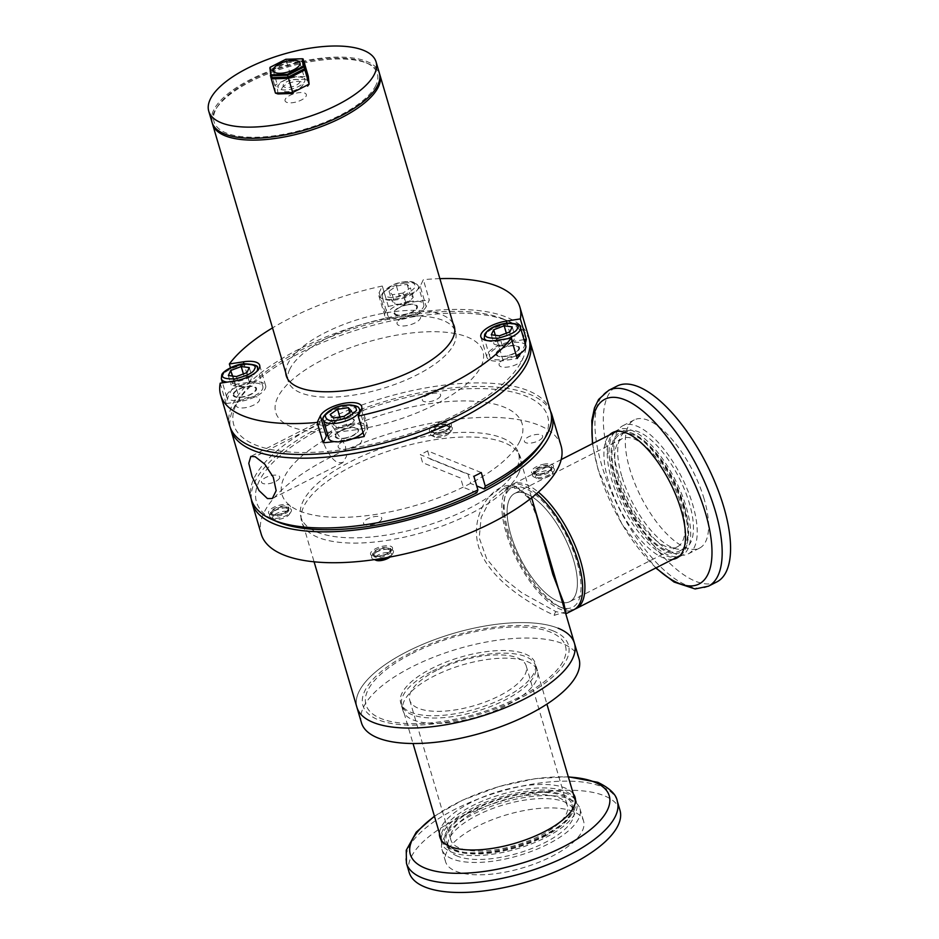 <?xml version="1.0" encoding="UTF-8"?>
<svg xmlns="http://www.w3.org/2000/svg" width="939" height="939" viewBox="0 0 939 939"><rect width="100%" height="100%" fill="white"/><g stroke="black" fill="none" stroke-linecap="round" stroke-linejoin="round"><path stroke-width="0.7" stroke-dasharray="4.7 3.52" d="M561.099 445.908A156.297 60.225 -16.4 0 0 419.252 425.743A156.297 60.225 -16.4 0 0 263.906 512.847A156.297 60.225 -16.4 0 0 261.23 534.162M251.335 499.325A156.297 60.225 163.6 0 1 254.821 481.953A156.297 60.225 163.6 0 1 405.132 396.023A156.297 60.225 163.6 0 1 550.536 411.259M520.006 440.884A125.18 48.229 -16.4 0 0 428.477 403.864A125.18 48.229 -16.4 0 0 284.141 477.423A125.18 48.229 -16.4 0 0 375.67 514.443A125.18 48.229 -16.4 0 0 520.006 440.884M381.574 519.396A9.484 3.662 163.6 0 1 370.635 524.971A9.484 3.662 163.6 0 1 363.698 522.166A9.484 3.662 163.6 0 1 374.638 516.591A9.484 3.662 163.6 0 1 381.574 519.396M542.484 437.398A9.484 3.662 163.6 0 1 531.544 442.973A9.484 3.662 163.6 0 1 524.608 440.168A9.484 3.662 163.6 0 1 535.547 434.593A9.484 3.662 163.6 0 1 542.484 437.398M440.45 396.129A9.484 3.662 163.6 0 1 429.499 401.704A9.484 3.662 163.6 0 1 422.562 398.899A9.484 3.662 163.6 0 1 433.513 393.324A9.484 3.662 163.6 0 1 440.45 396.129M279.54 478.127A9.484 3.662 163.6 0 1 268.601 483.702A9.484 3.662 163.6 0 1 261.652 480.897A9.484 3.662 163.6 0 1 272.603 475.322A9.484 3.662 163.6 0 1 279.54 478.127M518.645 473.385A114.077 43.957 163.6 0 1 387.103 540.418A114.077 43.957 163.6 0 1 303.684 506.684A114.077 43.957 163.6 0 1 435.227 439.652A114.077 43.957 163.6 0 1 518.645 473.385M390.671 550.289A9.484 3.662 163.6 0 1 379.732 555.865A9.484 3.662 163.6 0 1 372.795 553.059A9.484 3.662 163.6 0 1 383.734 547.472A9.484 3.662 163.6 0 1 390.671 550.289M551.58 468.291A9.484 3.662 163.6 0 1 540.641 473.866A9.484 3.662 163.6 0 1 533.692 471.061A9.484 3.662 163.6 0 1 544.643 465.474A9.484 3.662 163.6 0 1 551.58 468.291M449.535 427.01A9.484 3.662 163.6 0 1 438.595 432.586A9.484 3.662 163.6 0 1 431.658 429.78A9.484 3.662 163.6 0 1 442.598 424.205A9.484 3.662 163.6 0 1 449.535 427.01M288.625 509.008A9.484 3.662 163.6 0 1 277.686 514.584A9.484 3.662 163.6 0 1 270.749 511.778A9.484 3.662 163.6 0 1 281.688 506.203A9.484 3.662 163.6 0 1 288.625 509.008M502.154 437.985A113.384 43.687 163.6 0 1 518.481 453.079A113.384 43.687 163.6 0 1 446.119 518.762A113.384 43.687 163.6 0 1 317.265 532.202A113.384 43.687 163.6 0 1 300.938 517.107A113.384 43.687 163.6 0 1 373.299 451.424A113.384 43.687 163.6 0 1 502.154 437.985M574.468 643.321A113.384 43.687 -16.4 0 0 558.142 628.226A113.384 43.687 -16.4 0 0 429.287 641.666A113.384 43.687 -16.4 0 0 356.926 707.349A113.384 43.687 163.6 0 1 429.287 641.666A113.384 43.687 163.6 0 1 558.142 628.226M516.074 486.602A2.794 2.324 110.6 0 0 517.354 488.057C526.345 491.954 533.305 502.67 538.235 520.218L529.373 498.832L516.074 486.602C496.285 478.585 468.385 512.178 478.644 546.827C489.16 581.088 534.479 606.477 554.327 615.256L565.255 612.017L566.041 613.719M566.041 613.73L555.876 611.629L521.849 592.802L502.025 577.239L486.742 558.963L479.219 537.824L481.155 517.366L490.228 500.006L502.682 489.383L519.079 487.916L532.472 500.64M536.58 493.691A69.779 28.135 -117 0 0 524.068 485.768A69.779 28.135 -117 0 0 510.57 485.369A69.779 28.135 -117 0 0 510.933 546.604A69.779 28.135 -117 0 0 560.43 609.305A69.779 28.135 -117 0 0 573.929 609.704M526.427 493.797A60.706 24.473 -117 0 0 510.863 534.843A60.706 24.473 -117 0 0 558.059 601.277A60.706 24.473 -117 0 0 573.635 560.231A60.706 24.473 -117 0 0 526.427 493.797A60.706 24.473 63 0 1 569.492 548.353A60.706 24.473 63 0 1 569.809 601.629A60.706 24.473 63 0 1 558.059 601.277A60.706 24.473 63 0 1 515.006 546.733A60.706 24.473 63 0 1 514.689 493.456A60.706 24.473 63 0 1 526.427 493.797M553.024 630.832A107.105 41.269 163.6 0 1 521.075 697.736A107.105 41.269 163.6 0 1 378.37 719.837A107.105 41.269 163.6 0 1 410.32 652.934A107.105 41.269 163.6 0 1 553.024 630.832M361.468 722.795A113.384 43.687 163.6 0 1 433.841 657.112A113.384 43.687 163.6 0 1 562.696 643.661A113.384 43.687 163.6 0 1 579.011 658.767M525.159 653.978A70.12 27.02 163.6 0 1 535.265 663.321A70.12 27.02 163.6 0 1 490.51 703.945A70.12 27.02 163.6 0 1 410.812 712.255A70.12 27.02 163.6 0 1 400.718 702.912A70.12 27.02 163.6 0 1 445.473 662.3A70.12 27.02 163.6 0 1 525.159 653.978M413.066 719.908A70.12 27.02 -16.4 0 0 492.764 711.598A70.12 27.02 -16.4 0 0 537.519 670.974A70.12 27.02 -16.4 0 0 527.413 661.643A70.12 27.02 -16.4 0 0 447.727 669.953A70.12 27.02 -16.4 0 0 402.972 710.577A70.12 27.02 -16.4 0 0 413.066 719.908M411.939 653.591A103.959 40.06 163.6 0 1 550.465 632.135A103.959 40.06 163.6 0 1 519.455 697.078A103.959 40.06 163.6 0 1 380.929 718.535A103.959 40.06 163.6 0 1 411.939 653.591M665.704 546.428A60.706 24.473 63 0 1 622.639 491.883A60.706 24.473 63 0 1 622.322 438.595A60.706 24.473 63 0 1 634.071 438.947A60.706 24.473 63 0 1 677.125 493.491A60.706 24.473 63 0 1 677.442 546.768A60.706 24.473 63 0 1 665.704 546.428M684.519 506.696A66.986 27.008 -117 0 0 632.428 433.395A66.986 27.008 -117 0 0 615.245 478.679A66.986 27.008 -117 0 0 667.336 551.979A66.986 27.008 -117 0 0 684.519 506.696M615.925 431.682A69.779 28.135 -117 0 0 616.301 492.916A69.779 28.135 -117 0 0 665.786 555.618A69.779 28.135 -117 0 0 679.284 556.017M680 555.618A69.779 28.135 -117 0 0 678.545 493.855A69.779 28.135 -117 0 0 629.435 432.081A69.779 28.135 -117 0 0 616.665 431.33M575.032 609.059A69.779 28.135 63 0 1 562.707 608.143A69.779 28.135 63 0 1 561.921 607.815A69.779 28.135 63 0 1 508.445 531.791A69.779 28.135 63 0 1 505.041 496.203A69.779 28.135 63 0 1 512.847 484.207A69.779 28.135 63 0 1 526.345 484.606A69.779 28.135 63 0 1 538.364 492.118M507.612 533.528A66.986 27.008 63 0 1 504.337 499.372A66.986 27.008 63 0 1 537.343 496.308A66.986 27.008 63 0 1 576.886 561.545A66.986 27.008 63 0 1 558.94 606.512A66.986 27.008 63 0 1 507.612 533.528M432.644 670.998A69.779 26.891 163.6 0 1 535.653 665.892A69.779 26.891 163.6 0 1 504.795 700.177A69.779 26.891 163.6 0 1 401.786 705.283A69.779 26.891 163.6 0 1 432.644 670.998M441.623 840.605A69.779 26.891 -16.4 0 0 544.456 834.959A69.779 26.891 -16.4 0 0 575.466 801.213M575.314 800.662A69.779 26.891 -16.4 0 0 472.305 805.768A69.779 26.891 -16.4 0 0 441.447 840.065M477.728 810.134A60.706 23.393 -16.4 0 0 450.873 839.971A60.706 23.393 -16.4 0 0 540.5 835.534A60.706 23.393 -16.4 0 0 567.344 805.697A60.706 23.393 -16.4 0 0 477.728 810.134M436.6 670.423A60.706 23.393 -16.4 0 0 409.756 700.259A60.706 23.393 -16.4 0 0 499.372 695.811A60.706 23.393 -16.4 0 0 526.227 665.974A60.706 23.393 -16.4 0 0 436.6 670.423M543.74 836.837A66.986 25.811 -16.4 0 0 563.729 795.004A66.986 25.811 -16.4 0 0 474.477 808.831A66.986 25.811 -16.4 0 0 454.499 850.664A66.986 25.811 -16.4 0 0 543.74 836.837M457.563 856.204A65.448 25.224 163.6 0 1 448.138 847.494A65.448 25.224 163.6 0 1 489.912 809.571A65.448 25.224 163.6 0 1 564.292 801.812A65.448 25.224 163.6 0 1 573.717 810.533A65.448 25.224 163.6 0 1 531.943 848.445A65.448 25.224 163.6 0 1 457.563 856.204M455.744 850.03A65.448 25.224 163.6 0 1 446.33 841.309A65.448 25.224 163.6 0 1 488.092 803.397A65.448 25.224 163.6 0 1 562.473 795.638A65.448 25.224 163.6 0 1 571.898 804.359A65.448 25.224 163.6 0 1 530.124 842.271A65.448 25.224 163.6 0 1 455.744 850.03M452.269 858.903A71.939 27.724 163.6 0 1 441.917 849.326A71.939 27.724 163.6 0 1 487.834 807.646A71.939 27.724 163.6 0 1 569.586 799.124A71.939 27.724 163.6 0 1 579.938 808.702A71.939 27.724 163.6 0 1 534.033 850.37A71.939 27.724 163.6 0 1 452.269 858.903M573.213 811.472A71.939 27.724 -16.4 0 0 491.461 820.005A71.939 27.724 -16.4 0 0 445.556 861.673A71.939 27.724 -16.4 0 0 455.908 871.251A71.939 27.724 -16.4 0 0 537.66 862.73A71.939 27.724 -16.4 0 0 583.577 821.05A71.939 27.724 -16.4 0 0 573.213 811.472M409.146 872.39A109.898 42.349 163.6 0 1 479.277 808.725A109.898 42.349 163.6 0 1 604.164 795.709A109.898 42.349 163.6 0 1 619.986 810.334M439.44 833.257A70.472 27.161 163.6 0 1 489.395 794.558A70.472 27.161 163.6 0 1 564.914 787.927A70.472 27.161 163.6 0 1 573.318 793.854M574.973 799.476A70.472 27.161 -16.4 0 0 566.569 793.549A70.472 27.161 -16.4 0 0 491.05 800.181A70.472 27.161 -16.4 0 0 441.095 838.879M441.072 839.806A70.472 27.161 -16.4 0 0 441.506 842.729A70.472 27.161 -16.4 0 0 451.647 852.119A70.472 27.161 -16.4 0 0 531.744 843.762A70.472 27.161 -16.4 0 0 576.71 802.939A70.472 27.161 -16.4 0 0 575.49 800.239M679.12 556.463A70.472 28.416 -117 0 0 681.878 555.477A70.472 28.416 -117 0 0 686.327 507.424A70.472 28.416 -117 0 0 617.885 429.898A70.472 28.416 -117 0 0 615.468 431.541M614.646 432.327A70.472 28.416 -117 0 0 613.449 477.951A70.472 28.416 -117 0 0 678.005 556.663M672.829 559.304A70.472 28.416 63 0 1 608.272 480.592A70.472 28.416 63 0 1 609.47 434.968M716.844 581.91A109.898 44.309 63 0 1 610.127 461.014A109.898 44.309 63 0 1 617.052 386.07M618.378 474.747A71.939 29.003 63 0 1 622.909 425.696A71.939 29.003 63 0 1 692.771 504.83A71.939 29.003 63 0 1 688.24 553.881A71.939 29.003 63 0 1 618.378 474.747M704.144 499.032A71.939 29.003 -117 0 0 634.283 419.897A71.939 29.003 -117 0 0 629.752 468.948A71.939 29.003 -117 0 0 699.614 548.083A71.939 29.003 -117 0 0 704.144 499.032M621.735 476.096A65.448 26.386 63 0 1 625.855 431.471A65.448 26.386 63 0 1 689.414 503.48A65.448 26.386 63 0 1 685.294 548.106A65.448 26.386 63 0 1 621.735 476.096M616.043 478.996A65.448 26.386 63 0 1 620.163 434.37A65.448 26.386 63 0 1 683.721 506.379A65.448 26.386 63 0 1 679.601 551.005A65.448 26.386 63 0 1 616.043 478.996M541.251 443.642A151.766 58.476 -16.4 0 0 544.632 437.856L545.453 436.154A151.766 58.476 -16.4 0 0 525.805 396.094A151.766 58.476 -16.4 0 0 435.896 391.845L432.257 392.408A151.766 58.476 -16.4 0 0 259.516 480.439L258.695 482.153A151.766 58.476 -16.4 0 0 276.688 521.509M550.583 411.411A155.944 60.096 -16.4 0 0 528.129 390.647A155.944 60.096 -16.4 0 0 350.904 409.134A155.944 60.096 -16.4 0 0 251.382 499.478M529.42 339.789A155.944 60.096 -16.4 0 0 509.29 321.572A155.944 60.096 -16.4 0 0 507.588 320.856A155.944 60.096 -16.4 0 0 361.867 328.474A155.944 60.096 -16.4 0 0 237.426 401.587A155.944 60.096 -16.4 0 0 230.372 427.808M503.081 318.884A151.766 58.476 -16.4 0 0 413.172 314.635L409.533 315.199A151.766 58.476 -16.4 0 0 240.173 397.455A151.766 58.476 -16.4 0 0 236.792 403.23L235.971 404.944A151.766 58.476 -16.4 0 0 255.619 444.992A151.766 58.476 -16.4 0 0 345.529 449.241L349.167 448.678A151.766 58.476 -16.4 0 0 521.908 360.646L522.73 358.944A151.766 58.476 -16.4 0 0 504.736 319.577A151.766 58.476 -16.4 0 0 503.081 318.884M318.556 424.358C316.361 423.512 317.441 422.163 321.807 420.296C313.708 421.177 326.197 458.162 338.005 462.61L342.829 462.598L346.526 456.342L345.352 445.286L330.821 423.947C326.044 425.637 321.96 425.778 318.556 424.358L255.126 456.683M321.807 420.296L250.807 456.436M481.284 472.575L427.632 450.873A52.326 20.165 163.6 0 1 420.238 454.64L473.89 476.343M476.812 492.752L463.35 487.318L460.615 478.045L422.609 462.669L420.238 454.64M427.632 450.873L430.003 458.901L468.009 474.277L470.744 483.538L476.719 485.956M212.014 122.316A87.221 33.604 163.6 0 1 213.517 110.415A87.221 33.604 163.6 0 1 300.21 61.81A87.221 33.604 163.6 0 1 379.356 73.066M285.233 99.311A11.092 4.272 -16.4 0 0 293.355 102.586A11.092 4.272 -16.4 0 0 306.137 96.071A11.092 4.272 -16.4 0 0 298.027 92.797A11.092 4.272 -16.4 0 0 285.233 99.311M281.97 88.196A11.092 4.272 163.6 0 1 294.752 81.67A11.092 4.272 163.6 0 1 302.874 84.956A11.092 4.272 163.6 0 1 290.081 91.47A11.092 4.272 163.6 0 1 281.97 88.196M220.184 383.206L226.182 403.594A155.944 60.096 163.6 0 1 229.339 394.204A155.944 60.096 163.6 0 1 235.36 384.356L230.466 367.724M528.95 337.911A155.944 60.096 -16.4 0 0 387.42 317.793A155.944 60.096 -16.4 0 0 232.426 404.697A155.944 60.096 -16.4 0 0 229.75 425.977M525.194 343.697A155.944 60.096 163.6 0 1 523.187 348.686A155.944 60.096 163.6 0 1 520.828 353.064M352.665 438.748A155.944 60.096 163.6 0 1 334.202 441.612M524.009 339.648L512.33 341.467A21.773 8.392 -16.4 0 0 487.224 354.249A21.773 8.392 -16.4 0 0 486.848 357.219A21.773 8.392 -16.4 0 0 503.14 360.693L517.154 358.522M481.108 366.187A108.008 41.621 -16.4 0 0 402.127 334.237A108.008 41.621 -16.4 0 0 277.592 397.702A108.008 41.621 -16.4 0 0 356.574 429.651A108.008 41.621 -16.4 0 0 481.108 366.187M499.325 363.358A12.207 4.707 -16.4 0 0 508.245 366.973A12.207 4.707 -16.4 0 0 522.33 359.801A12.207 4.707 -16.4 0 0 513.398 356.186A12.207 4.707 -16.4 0 0 499.325 363.358M338.416 445.356A12.207 4.707 -16.4 0 0 347.336 448.971A12.207 4.707 -16.4 0 0 361.421 441.8A12.207 4.707 -16.4 0 0 352.489 438.184A12.207 4.707 -16.4 0 0 338.416 445.356M236.37 404.087A12.207 4.707 -16.4 0 0 245.302 407.702A12.207 4.707 -16.4 0 0 259.375 400.519A12.207 4.707 -16.4 0 0 250.443 396.915A12.207 4.707 -16.4 0 0 236.37 404.087M397.279 322.089A12.207 4.707 -16.4 0 0 406.211 325.704A12.207 4.707 -16.4 0 0 420.285 318.521A12.207 4.707 -16.4 0 0 411.352 314.917A12.207 4.707 -16.4 0 0 397.279 322.089M496.226 352.864A12.207 4.707 163.6 0 1 510.311 345.681A12.207 4.707 163.6 0 1 519.244 349.296A12.207 4.707 163.6 0 1 505.159 356.468A12.207 4.707 163.6 0 1 496.226 352.864M364.203 436.471L367.337 429.898A21.773 8.392 -16.4 0 0 367.712 426.928A21.773 8.392 -16.4 0 0 349.954 423.712A21.773 8.392 -16.4 0 0 327.57 434.358M335.317 434.863A12.207 4.707 163.6 0 1 349.402 427.679A12.207 4.707 163.6 0 1 358.334 431.294A12.207 4.707 163.6 0 1 344.249 438.466A12.207 4.707 163.6 0 1 335.317 434.863M420.203 286.242A21.773 8.392 163.6 0 1 398.57 298.379A21.773 8.392 163.6 0 1 378.804 295.574A21.773 8.392 163.6 0 1 379.18 292.604L382.314 286.031L388.323 306.419L385.178 312.98A21.773 8.392 -16.4 0 0 384.802 315.95A21.773 8.392 -16.4 0 0 404.568 318.767A21.773 8.392 -16.4 0 0 426.2 306.63L429.334 300.057L423.336 279.681L420.203 286.242L426.2 306.63M388.323 306.419A155.944 60.096 163.6 0 1 429.334 300.057M394.192 311.584A12.207 4.707 163.6 0 1 408.265 304.412A12.207 4.707 163.6 0 1 417.198 308.027A12.207 4.707 163.6 0 1 403.113 315.199A12.207 4.707 163.6 0 1 394.192 311.584M285.738 372.795A87.562 33.745 163.6 0 1 287.757 363.839A87.562 33.745 163.6 0 1 371.022 315.927A87.562 33.745 163.6 0 1 453.079 323.544M382.314 286.031A155.944 60.096 -16.4 0 0 272.521 327.899M439.863 278.648A155.944 60.096 -16.4 0 0 423.336 279.681M226.182 403.594L240.196 401.423A21.773 8.392 -16.4 0 0 265.667 385.659A21.773 8.392 -16.4 0 0 249.375 382.196L235.36 384.356M233.283 393.582A12.207 4.707 163.6 0 1 247.356 386.41A12.207 4.707 163.6 0 1 256.288 390.025A12.207 4.707 163.6 0 1 242.203 397.197A12.207 4.707 163.6 0 1 233.283 393.582M289.728 369.344A87.221 33.604 -16.4 0 0 288.226 381.246A87.221 33.604 -16.4 0 0 367.384 392.49A87.221 33.604 -16.4 0 0 454.065 343.885A87.221 33.604 -16.4 0 0 455.568 331.995A87.221 33.604 -16.4 0 0 376.41 320.739A87.221 33.604 -16.4 0 0 289.728 369.344M212.331 123.232A87.221 33.604 163.6 0 1 214.057 112.269A87.221 33.604 163.6 0 1 216.252 108.455A87.221 33.604 163.6 0 1 286.747 67.303A87.221 33.604 163.6 0 1 368.299 63.711A87.221 33.604 163.6 0 1 379.602 74.005M375.893 85.273A85.12 32.806 163.6 0 1 277.733 135.286A85.12 32.806 163.6 0 1 215.489 110.109A85.12 32.806 163.6 0 1 217.625 106.389A85.12 32.806 163.6 0 1 286.43 66.223A85.12 32.806 163.6 0 1 366.022 62.713A85.12 32.806 163.6 0 1 375.893 85.273M390.025 557.027A8.85 3.404 -16.4 0 0 391.293 555.712A8.85 3.404 -16.4 0 0 385.049 552.707A8.85 3.404 -16.4 0 0 376.246 556.264A8.85 3.404 -16.4 0 0 375.87 560.243M386.305 557.719A11.35 4.378 -16.4 0 0 392.948 553.235A11.35 4.378 -16.4 0 0 384.92 549.374A11.35 4.378 -16.4 0 0 373.628 553.951A11.35 4.378 -16.4 0 0 373.147 559.057A11.35 4.378 -16.4 0 0 374.99 559.55M363.029 432.48A18.839 7.254 -16.4 0 0 364.895 427.761A18.839 7.254 -16.4 0 0 350.799 424.757A18.839 7.254 -16.4 0 0 328.756 438.396M341.819 427.456L336.232 427.503L332.958 423.982L340.376 418.817L345.963 418.759L351.092 417.151L354.367 420.672L351.198 423.818L341.819 427.456M344.413 438.126A11.444 4.413 -16.4 0 0 357.606 431.412A11.444 4.413 -16.4 0 0 349.238 428.02A11.444 4.413 -16.4 0 0 336.045 434.745A11.444 4.413 -16.4 0 0 344.413 438.126M339.848 416.998L340.376 418.817M332.958 423.982L330.152 414.475M344.144 416.329L346.949 425.848M351.573 411.165L354.367 420.672M349.707 412.456L351.092 417.151M333.427 417.996L336.232 427.503M384.11 549.221A9.085 3.498 163.6 0 1 387.49 549.033A9.085 3.498 163.6 0 1 390.143 552.789A9.085 3.498 163.6 0 1 380.272 557.238A9.085 3.498 163.6 0 1 375.459 552.578A9.085 3.498 163.6 0 1 384.11 549.221M392.326 549.385A11.444 4.413 -16.4 0 0 383.969 546.005A11.444 4.413 -16.4 0 0 370.764 552.731A11.444 4.413 -16.4 0 0 374.872 556.346A11.444 4.413 -16.4 0 0 390.025 551.886A11.444 4.413 -16.4 0 0 392.326 549.385M272.803 516.626A8.85 3.404 -16.4 0 0 273.836 518.974A8.85 3.404 -16.4 0 0 282.099 518.61A8.85 3.404 -16.4 0 0 289.259 514.431A8.85 3.404 -16.4 0 0 289.482 514.044A8.85 3.404 -16.4 0 0 283.003 511.426A8.85 3.404 -16.4 0 0 272.803 516.626M269.786 514.783A11.35 4.378 -16.4 0 0 271.113 517.788A11.35 4.378 -16.4 0 0 281.723 517.319A11.35 4.378 -16.4 0 0 290.902 511.966A11.35 4.378 -16.4 0 0 291.184 511.462A11.35 4.378 -16.4 0 0 282.885 508.105A11.35 4.378 -16.4 0 0 269.786 514.783M227.038 394.556A18.839 7.254 -16.4 0 0 226.71 397.127A18.839 7.254 -16.4 0 0 243.811 399.556A18.839 7.254 -16.4 0 0 262.533 389.051A18.839 7.254 -16.4 0 0 262.861 386.492A18.839 7.254 -16.4 0 0 245.76 384.051A18.839 7.254 -16.4 0 0 227.038 394.556M232.579 383.276L233.553 379.978L244.011 376.034L252.086 377.114L249.692 382.138L239.222 386.082L236.076 386.387L231.147 385.002L232.579 383.276L243.33 386.868L249.868 382.009L246.887 372.619M233.999 393.476A11.444 4.413 -16.4 0 0 242.368 396.857A11.444 4.413 -16.4 0 0 255.561 390.131A11.444 4.413 -16.4 0 0 247.192 386.751A11.444 4.413 -16.4 0 0 233.999 393.476M249.293 367.595L252.086 377.114M244.011 376.034L243.401 373.933M228.353 375.494L231.147 385.002M236.428 376.562L239.222 386.082M232.391 376.034L233.553 379.978M288.707 510.64A9.085 3.498 163.6 0 1 278.226 515.969A9.085 3.498 163.6 0 1 271.594 513.281A9.085 3.498 163.6 0 1 273.413 511.309A9.085 3.498 163.6 0 1 285.444 507.764A9.085 3.498 163.6 0 1 288.707 510.64M277.099 514.842A11.444 4.413 -16.4 0 0 287.991 510.616A11.444 4.413 -16.4 0 0 281.923 504.736A11.444 4.413 -16.4 0 0 269.493 510.347A11.444 4.413 -16.4 0 0 272.826 515.077A11.444 4.413 -16.4 0 0 277.099 514.842M443.912 429.428A8.85 3.404 -16.4 0 0 435.121 432.996A8.85 3.404 -16.4 0 0 434.745 436.975A8.85 3.404 -16.4 0 0 440.18 437.245A8.85 3.404 -16.4 0 0 450.168 432.433A8.85 3.404 -16.4 0 0 443.912 429.428M443.795 426.106A11.35 4.378 -16.4 0 0 432.503 430.684A11.35 4.378 -16.4 0 0 432.022 435.79A11.35 4.378 -16.4 0 0 439.006 436.142A11.35 4.378 -16.4 0 0 451.812 429.968A11.35 4.378 -16.4 0 0 443.795 426.106M409.662 301.489A18.839 7.254 -16.4 0 0 387.619 315.128A18.839 7.254 -16.4 0 0 401.716 318.133A18.839 7.254 -16.4 0 0 423.759 304.494A18.839 7.254 -16.4 0 0 409.662 301.489M404.838 295.492L409.956 293.884L413.23 297.405L410.061 300.55L400.683 304.189L395.096 304.236L391.821 300.715L399.251 295.55L404.838 295.492L404.24 304.87L410.061 300.55M408.101 304.752A11.444 4.413 -16.4 0 0 394.908 311.478A11.444 4.413 -16.4 0 0 403.277 314.858A11.444 4.413 -16.4 0 0 416.47 308.133A11.444 4.413 -16.4 0 0 408.101 304.752M413.23 297.405L410.437 287.886L403.007 293.062L405.812 302.581M403.007 293.062L392.302 294.729L389.028 291.207L396.446 286.031L399.251 295.55M389.028 291.207L391.821 300.715M392.302 294.729L395.096 304.236M396.446 286.031L407.162 284.376L410.437 287.886M407.162 284.376L409.956 293.884M439.135 433.971A9.085 3.498 163.6 0 1 434.323 429.311A9.085 3.498 163.6 0 1 442.973 425.954A9.085 3.498 163.6 0 1 446.354 425.766A9.085 3.498 163.6 0 1 449.006 429.522A9.085 3.498 163.6 0 1 439.135 433.971M429.639 429.463A11.444 4.413 -16.4 0 0 433.736 433.079A11.444 4.413 -16.4 0 0 448.901 428.618A11.444 4.413 -16.4 0 0 451.201 426.118A11.444 4.413 -16.4 0 0 442.832 422.738A11.444 4.413 -16.4 0 0 429.639 429.463M552.425 473.326A8.85 3.404 -16.4 0 0 545.958 470.709A8.85 3.404 -16.4 0 0 535.758 475.909A8.85 3.404 -16.4 0 0 536.779 478.244A8.85 3.404 -16.4 0 0 545.054 477.881A8.85 3.404 -16.4 0 0 552.202 473.714A8.85 3.404 -16.4 0 0 552.425 473.326M554.139 470.732A11.35 4.378 -16.4 0 0 545.829 467.376A11.35 4.378 -16.4 0 0 532.742 474.054A11.35 4.378 -16.4 0 0 534.056 477.059A11.35 4.378 -16.4 0 0 544.679 476.589A11.35 4.378 -16.4 0 0 553.846 471.237A11.35 4.378 -16.4 0 0 554.139 470.732M525.805 345.763A18.839 7.254 -16.4 0 0 508.715 343.334A18.839 7.254 -16.4 0 0 489.982 353.827A18.839 7.254 -16.4 0 0 489.665 356.397A18.839 7.254 -16.4 0 0 516.286 355.599M514.067 339.672L512.635 341.409L502.177 345.352L499.02 345.658L494.102 344.273L496.496 339.261L506.966 335.317L515.042 336.385L514.067 339.672M499.02 345.658L506.285 346.139L512.811 341.28L509.842 331.89M518.516 349.414A11.444 4.413 -16.4 0 0 510.147 346.022A11.444 4.413 -16.4 0 0 496.954 352.747A11.444 4.413 -16.4 0 0 505.323 356.127A11.444 4.413 -16.4 0 0 518.516 349.414M491.308 334.765L494.102 344.273M502.177 345.352L499.372 335.833M512.236 326.878L515.042 336.385M506.344 333.216L506.966 335.317M495.334 335.305L496.496 339.261M534.537 472.563A9.085 3.498 163.6 0 1 536.369 470.58A9.085 3.498 163.6 0 1 548.399 467.035A9.085 3.498 163.6 0 1 551.651 469.911A9.085 3.498 163.6 0 1 541.181 475.24A9.085 3.498 163.6 0 1 534.537 472.563M544.878 464.007A11.444 4.413 -16.4 0 0 532.436 469.617A11.444 4.413 -16.4 0 0 535.782 474.348A11.444 4.413 -16.4 0 0 540.042 474.113A11.444 4.413 -16.4 0 0 550.935 469.887A11.444 4.413 -16.4 0 0 544.878 464.007M272.392 77.597L270.455 71.047L286.888 62.678L291.067 76.892L308.297 76.352L306.865 79.205L307.464 85.015M271.136 77.644L270.972 70.413L286.735 62.373L304.119 62.15M277.967 93.935L277.251 87.045L274.646 85.261L291.067 76.892L291.7 79.686L306.865 79.205M275.444 93.09L274.646 85.261L272.474 77.902M271.711 77.62L270.972 70.413M303.872 62.068L303.274 61.857L304.013 69.017M286.735 62.373L303.274 61.857M302.886 77.691A13.956 5.376 -16.4 0 0 287.029 79.346A13.956 5.376 -16.4 0 0 278.12 87.421A13.956 5.376 -16.4 0 0 280.127 89.287A13.956 5.376 -16.4 0 0 295.985 87.632A13.956 5.376 -16.4 0 0 304.893 79.545A13.956 5.376 -16.4 0 0 302.886 77.691M270.902 77.644L269.552 67.96L285.972 59.591L286.524 61.446L303.755 60.906M270.092 69.815L286.524 61.446M285.82 59.286L303.203 59.051M298.614 79.862A8.721 3.357 -16.4 0 0 286.994 81.658A8.721 3.357 -16.4 0 0 284.4 87.104A8.721 3.357 -16.4 0 0 296.02 85.308A8.721 3.357 -16.4 0 0 298.614 79.862M510.57 485.369L502.682 489.383C506.297 486.86 511.192 486.414 517.354 488.057L517.354 488.057A2.794 2.324 110.6 0 0 519.079 487.916M556.205 611.759A2.794 2.336 111.7 0 0 554.667 615.385M406.458 863.281A109.898 42.349 163.6 0 1 476.589 799.617A109.898 42.349 163.6 0 1 601.488 786.589A109.898 42.349 163.6 0 1 617.31 801.225M434.499 816.437A103.689 39.954 163.6 0 1 568.365 777.034M656.091 567.837A103.689 41.809 63 0 1 598.354 469.946A103.689 41.809 63 0 1 592.732 443.501M708.452 586.182A109.898 44.309 63 0 1 601.735 465.286A109.898 44.309 63 0 1 608.66 390.354M503.14 360.693L497.142 340.305M512.33 341.467L506.907 323.063M367.337 429.898L361.339 409.521M379.18 292.604L385.178 312.98M240.196 401.423L234.187 381.034M249.375 382.196L243.964 363.792M323.368 420.109A18.839 7.254 163.6 0 1 345.423 406.47A18.839 7.254 163.6 0 1 359.52 409.474M383.816 548.259A9.085 3.498 -16.4 0 0 373.346 553.587A9.085 3.498 -16.4 0 0 376.598 556.463A9.085 3.498 -16.4 0 0 379.99 556.275A9.085 3.498 -16.4 0 0 388.64 552.918A9.085 3.498 -16.4 0 0 390.46 550.947A9.085 3.498 -16.4 0 0 383.816 548.259M221.334 378.84A18.839 7.254 163.6 0 1 221.651 376.269A18.839 7.254 163.6 0 1 240.372 365.776A18.839 7.254 163.6 0 1 257.474 368.205M256.758 371.48A18.839 7.254 163.6 0 1 227.215 382.114M288.414 509.666A9.085 3.498 -16.4 0 0 281.782 506.99A9.085 3.498 -16.4 0 0 271.301 512.318A9.085 3.498 -16.4 0 0 274.564 515.194A9.085 3.498 -16.4 0 0 277.944 515.006A9.085 3.498 -16.4 0 0 286.595 511.649A9.085 3.498 -16.4 0 0 288.414 509.666M403.23 282.216C410.824 280.655 414.874 282.287 415.378 287.123C409.803 292.898 403.43 296.149 396.223 296.888C388.629 298.449 384.579 296.806 384.086 291.97C389.65 286.195 396.035 282.944 403.23 282.216M404.286 283.202A18.839 7.254 163.6 0 1 418.383 286.207A18.839 7.254 163.6 0 1 396.34 299.846A18.839 7.254 163.6 0 1 382.243 296.841A18.839 7.254 163.6 0 1 404.286 283.202M438.853 433.008A9.085 3.498 -16.4 0 0 447.504 429.651A9.085 3.498 -16.4 0 0 449.323 427.668A9.085 3.498 -16.4 0 0 442.692 424.991A9.085 3.498 -16.4 0 0 432.21 430.32A9.085 3.498 -16.4 0 0 435.473 433.196A9.085 3.498 -16.4 0 0 438.853 433.008M507.623 338.686A18.839 7.254 163.6 0 1 486.66 340.481M484.278 338.11A18.839 7.254 163.6 0 1 484.606 335.54A18.839 7.254 163.6 0 1 503.327 325.047A18.839 7.254 163.6 0 1 520.429 327.476M534.256 471.589A9.085 3.498 -16.4 0 0 537.507 474.465A9.085 3.498 -16.4 0 0 540.899 474.277A9.085 3.498 -16.4 0 0 549.55 470.92A9.085 3.498 -16.4 0 0 551.369 468.948A9.085 3.498 -16.4 0 0 544.726 466.26A9.085 3.498 -16.4 0 0 534.256 471.589M518.481 453.079L531.638 497.787M300.938 517.107L314.096 561.815M537.519 670.974L535.265 663.321M402.972 710.577L400.718 702.912M622.322 438.595L514.689 493.456M677.442 546.768L569.809 601.629M504.337 499.372L505.041 496.203M558.94 606.512L561.921 607.815M561.193 459.57L512.847 484.207M535.653 665.892L546.909 704.109M401.786 705.283L413.031 743.512M409.756 700.259L450.873 839.971M526.227 665.974L567.344 805.697M446.33 841.309L448.138 847.494M445.556 861.673L441.917 849.326M439.851 837.107L441.506 842.729M575.067 797.317L576.71 802.939M568.295 776.776L535.324 778.654L499.008 786.53L462.516 800.181L434.417 816.179M583.577 821.05L579.938 808.702M571.898 804.359L573.717 810.533M612.709 432.539L617.885 429.898M592.439 443.654L598.037 469.406L621.829 523.845L655.798 567.989M634.283 419.897L622.909 425.696M620.163 434.37L625.855 431.471M679.601 551.005L685.294 548.106M699.614 548.083L688.24 553.881M676.702 558.118L681.878 555.477M240.173 397.455L237.426 401.587M342.829 462.598L272.287 498.539M504.736 319.577L509.29 321.572M486.848 357.219L480.85 336.843M367.712 426.928L361.715 406.552M384.802 315.95L378.804 295.574M265.667 385.659L259.669 365.271M288.226 381.246L287.44 378.57M217.625 106.389L216.252 108.455M366.022 62.713L368.299 63.711M455.568 331.995L454.781 329.319M391.293 555.712L392.948 553.235M374.45 559.621L373.147 559.057M364.895 427.761L360.224 411.857M351.198 423.818L345.376 428.137L337.43 427.609M387.49 549.033L390.46 550.277L388.64 552.918L390.025 551.886M375.459 552.578L373.64 555.219L376.598 556.463L374.872 556.346M289.259 514.431L290.902 511.966M273.836 518.974L271.113 517.788M226.71 397.127L222.508 382.842M243.33 386.868L236.076 386.387M262.861 386.492L258.049 370.142M273.413 511.309L271.594 513.95L274.564 515.194L272.826 515.077M285.444 507.764L288.414 509.008L286.595 511.649L287.991 510.616M434.745 436.975L432.022 435.79M450.168 432.433L451.812 429.968M423.759 304.494L418.383 286.207C415.977 282.005 411.012 280.597 403.477 281.982C388.488 283.402 378.851 295.503 382.243 296.841L387.619 315.128M404.24 304.87L396.293 304.342M434.323 429.311L432.503 431.952L435.473 433.196L433.736 433.079M446.354 425.766L449.323 427.01L447.504 429.651L448.901 428.618M552.202 473.714L553.846 471.237M536.779 478.244L534.056 477.059M489.665 356.397L484.853 340.047M536.369 470.58L534.549 473.221L537.507 474.465L535.782 474.348M548.399 467.035L551.369 468.279L549.55 470.92L550.935 469.887M273.214 70.754L275.209 77.514M275.291 77.82L278.12 87.421M299.987 62.866L302.088 70.002M302.182 70.331L304.893 79.545"/><path stroke-width="1.41" d="M252.133 503.281L261.23 534.162A156.297 60.225 -16.4 0 0 403.066 554.327A156.297 60.225 -16.4 0 0 558.412 467.223A156.297 60.225 -16.4 0 0 561.099 445.908L552.015 415.026A156.297 60.225 163.6 0 1 549.327 436.342A156.297 60.225 163.6 0 1 393.981 523.446A156.297 60.225 163.6 0 1 252.133 503.281A156.297 60.225 163.6 0 1 251.335 499.325M550.536 411.259A156.297 60.225 163.6 0 1 552.015 415.026M373.252 722.443A113.384 43.687 -16.4 0 0 502.107 709.004A113.384 43.687 -16.4 0 0 574.468 643.321A113.384 43.687 163.6 0 1 502.107 709.004A113.384 43.687 163.6 0 1 373.252 722.443A113.384 43.687 163.6 0 1 356.926 707.349A113.384 43.687 -16.4 0 0 373.252 722.443M558.142 628.226A113.384 43.687 163.6 0 1 574.468 643.321L531.638 497.787M532.472 500.64L552.825 574.351L563.682 602.592L566.041 613.73L573.929 609.704A69.779 28.135 -117 0 0 577.285 558.752A69.779 28.135 -117 0 0 536.58 493.691M574.468 643.321L579.011 658.767A113.384 43.687 163.6 0 1 506.649 724.45A113.384 43.687 163.6 0 1 377.795 737.89A113.384 43.687 163.6 0 1 361.468 722.795L314.096 561.815M538.364 492.118A69.779 28.135 63 0 1 580.607 560.97A69.779 28.135 63 0 1 576.206 608.542L679.284 556.017A69.779 28.135 -117 0 0 680 555.618M576.206 608.542A69.779 28.135 63 0 1 575.032 609.059M616.665 431.33A69.779 28.135 -117 0 0 615.925 431.682L561.193 459.57M575.466 801.213A69.779 26.891 -16.4 0 0 575.314 800.662L546.909 704.109M413.031 743.512L441.447 840.065A69.779 26.891 -16.4 0 0 441.623 840.605M619.986 810.334A109.898 42.349 163.6 0 1 549.855 873.998A109.898 42.349 163.6 0 1 424.968 887.026A109.898 42.349 163.6 0 1 409.146 872.39L406.458 863.281A109.898 42.349 163.6 0 0 422.28 877.906A109.898 42.349 163.6 0 0 547.167 864.889A109.898 42.349 163.6 0 0 617.31 801.225L619.986 810.334M573.318 793.854A70.472 27.161 163.6 0 1 575.067 797.317A70.472 27.161 163.6 0 1 530.089 838.14A70.472 27.161 163.6 0 1 449.992 846.497A70.472 27.161 163.6 0 1 439.851 837.107A70.472 27.161 163.6 0 1 439.44 833.257M441.095 838.879A70.472 27.161 -16.4 0 0 441.072 839.806M575.49 800.239A70.472 27.161 -16.4 0 0 574.973 799.476M615.468 431.541A70.472 28.416 -117 0 0 614.646 432.327M609.47 434.968A70.472 28.416 63 0 1 612.709 432.539A70.472 28.416 63 0 1 681.151 510.065A70.472 28.416 63 0 1 676.702 558.118A70.472 28.416 63 0 1 672.829 559.304M723.769 506.966A109.898 44.309 63 0 1 716.844 581.91L708.452 586.182A109.898 44.309 63 0 0 715.377 511.25A109.898 44.309 63 0 0 608.66 390.354L617.052 386.07A109.898 44.309 63 0 1 723.769 506.966M678.005 556.663A70.472 28.416 -117 0 0 679.12 556.463M230.372 427.808A155.944 60.096 -16.4 0 0 230.841 429.675L251.382 499.478A155.944 60.096 -16.4 0 0 272.134 519.525L276.688 521.509A151.766 58.476 -16.4 0 0 278.343 522.201A151.766 58.476 -16.4 0 0 368.252 526.45L371.891 525.887A151.766 58.476 -16.4 0 0 476.812 492.752L477.881 489.923L473.89 476.343A155.944 60.096 -16.4 0 0 481.284 472.575L485.275 486.156A155.944 60.096 -16.4 0 0 543.998 439.511A155.944 60.096 -16.4 0 0 550.583 411.411L530.042 341.62A155.944 60.096 -16.4 0 0 529.42 339.789M272.134 519.525A155.944 60.096 -16.4 0 0 273.836 520.241A155.944 60.096 -16.4 0 0 477.881 489.923M485.275 486.156L484.207 488.984A151.766 58.476 -16.4 0 0 541.251 443.642L543.998 439.511M230.841 429.675A155.944 60.096 -16.4 0 0 253.295 450.438A155.944 60.096 -16.4 0 0 430.52 431.952A155.944 60.096 -16.4 0 0 530.042 341.62M267.451 498.562L259.011 490.545L252.086 476.601L248.788 463.314L250.807 456.436L255.126 456.683L264.704 464.089L273.284 477.188L276.16 490.686L272.287 498.539L267.451 498.562M476.719 485.956L484.207 488.984M374.591 73.841A87.221 33.604 163.6 0 1 287.897 122.446A87.221 33.604 163.6 0 1 208.751 111.201A87.221 33.604 163.6 0 1 210.242 99.299A87.221 33.604 163.6 0 1 296.935 50.694A87.221 33.604 163.6 0 1 376.093 61.951A87.221 33.604 163.6 0 1 374.591 73.841M376.093 61.951L379.356 73.066A87.221 33.604 163.6 0 1 377.865 84.968A87.221 33.604 163.6 0 1 291.172 133.573A87.221 33.604 163.6 0 1 212.014 122.316L208.751 111.201M272.521 327.899A155.944 60.096 -16.4 0 0 229.362 363.98L243.377 361.808A21.773 8.392 163.6 0 1 259.669 365.271A21.773 8.392 163.6 0 1 234.187 381.034L220.184 383.206A155.944 60.096 -16.4 0 0 220.653 395.084L229.75 425.977A155.944 60.096 -16.4 0 0 371.281 446.095A155.944 60.096 -16.4 0 0 526.274 359.191A155.944 60.096 -16.4 0 0 528.95 337.911L519.866 307.03A155.944 60.096 -16.4 0 0 439.863 278.648M520.828 353.064A155.944 60.096 163.6 0 1 517.154 358.522L511.156 338.146L497.142 340.305A21.773 8.392 163.6 0 1 480.85 336.843A21.773 8.392 163.6 0 1 481.226 333.873A21.773 8.392 163.6 0 1 506.332 321.079L520.335 318.908L526.333 339.296L524.009 339.648M334.202 441.612A155.944 60.096 163.6 0 1 323.18 442.821L317.182 422.433L320.316 415.871A21.773 8.392 163.6 0 1 341.949 403.735A21.773 8.392 163.6 0 1 361.715 406.552A21.773 8.392 163.6 0 1 361.339 409.521L358.205 416.083A155.944 60.096 -16.4 0 0 511.156 338.146M358.205 416.083L364.203 436.471A155.944 60.096 163.6 0 1 352.665 438.748M220.653 395.084A155.944 60.096 -16.4 0 0 317.182 422.433M526.333 339.296A155.944 60.096 163.6 0 1 525.194 343.697M327.57 434.358A21.773 8.392 -16.4 0 0 326.314 436.248L323.18 442.821M453.079 323.544A87.562 33.745 163.6 0 1 452.762 338.286A87.562 33.745 163.6 0 1 361.961 387.889A87.562 33.745 163.6 0 1 285.738 372.795M520.335 318.908A155.944 60.096 -16.4 0 0 519.866 307.03M230.466 367.724L229.362 363.98M379.602 74.005A87.221 33.604 163.6 0 1 379.908 74.92A87.221 33.604 163.6 0 1 378.405 86.822A87.221 33.604 163.6 0 1 291.724 135.427A87.221 33.604 163.6 0 1 212.566 124.171A87.221 33.604 163.6 0 1 212.331 123.232M374.45 559.621L375.87 560.243A8.85 3.404 -16.4 0 0 381.316 560.513A8.85 3.404 -16.4 0 0 390.025 557.027M374.99 559.55A11.35 4.378 -16.4 0 0 380.131 559.409A11.35 4.378 -16.4 0 0 386.305 557.719M360.224 411.857L359.52 409.474A18.839 7.254 163.6 0 1 337.477 423.113A18.839 7.254 163.6 0 1 323.368 420.109L328.756 438.396A18.839 7.254 -16.4 0 0 342.852 441.4A18.839 7.254 -16.4 0 0 363.029 432.48M337.582 409.298L348.299 407.643L351.573 411.165L344.144 416.329L333.427 417.996L330.152 414.475L337.582 409.298L339.848 416.998M348.299 407.643L349.707 412.456M241.217 366.527L249.293 367.595L246.887 372.619L236.428 376.562L228.353 375.494L230.748 370.471L241.217 366.527L243.401 373.933M230.748 370.471L232.391 376.034M516.286 355.599A18.839 7.254 -16.4 0 0 525.488 348.334A18.839 7.254 -16.4 0 0 525.805 345.763L520.429 327.476A18.839 7.254 163.6 0 1 520.1 330.047A18.839 7.254 163.6 0 1 507.623 338.686M499.372 335.833L491.308 334.765L493.703 329.742L504.173 325.798L512.236 326.878L509.842 331.89L499.372 335.833M504.173 325.798L506.344 333.216M493.703 329.742L495.334 335.305M307.464 85.015L307.581 86.106L309.107 84.181L308.297 76.352L304.119 62.15L304.917 69.979L288.496 78.348L271.265 78.888L271.136 77.644M288.285 77.421L292.675 92.55L275.444 93.09L277.967 93.935L293.132 93.466L292.675 92.55L309.107 84.181L304.917 69.979L304.048 69.38L288.285 77.421L271.711 77.62M275.444 93.09L271.265 78.888L271.747 77.925M275.221 72.608A13.956 5.376 163.6 0 1 273.214 70.754A13.956 5.376 163.6 0 1 282.123 62.667A13.956 5.376 163.6 0 1 297.98 61.012A13.956 5.376 163.6 0 1 299.987 62.866A13.956 5.376 163.6 0 1 291.078 70.953A13.956 5.376 163.6 0 1 275.221 72.608M304.553 68.747L303.203 59.051L304.553 68.747L288.132 77.115L270.902 77.644L270.056 67.326L270.831 74.838L287.381 74.322L303.144 66.293L302.37 58.77L285.82 59.286L270.056 67.326M288.132 77.115L287.592 75.261L270.362 75.789L270.831 74.838M303.144 66.293L304.013 66.892L287.592 75.261L287.381 74.322M303.203 59.051L302.37 58.77M568.365 777.034A103.689 39.954 163.6 0 1 594.317 782.011A103.689 39.954 163.6 0 1 563.388 846.778A103.689 39.954 163.6 0 1 425.238 868.176A103.689 39.954 163.6 0 1 434.499 816.437M592.732 443.501A103.689 41.809 63 0 1 633.367 404.169A103.689 41.809 63 0 1 705.576 513.316A103.689 41.809 63 0 1 656.091 567.837M506.907 323.063L506.332 321.079M326.314 436.248L320.316 415.871M243.964 363.792L243.377 361.808M337.359 420.156C329.765 421.717 325.716 420.073 325.223 415.238C330.786 409.463 337.171 406.211 344.367 405.484C351.961 403.923 356.01 405.554 356.503 410.39C350.94 416.165 344.554 419.428 337.359 420.156M223.177 373.968C223.94 370.635 230.325 367.384 242.321 364.215C252.967 363.886 257.016 365.517 254.469 369.121C253.694 372.454 247.321 375.706 235.313 378.887C224.679 379.215 220.63 377.572 223.177 373.968M258.049 370.142L257.474 368.205A18.839 7.254 163.6 0 1 257.157 370.776A18.839 7.254 163.6 0 1 256.758 371.48M227.215 382.114A18.839 7.254 163.6 0 1 221.334 378.84L222.508 382.842M517.412 328.392C516.65 331.725 510.264 334.977 498.269 338.157C487.634 338.486 483.585 336.843 486.12 333.239C486.895 329.918 493.28 326.655 505.276 323.486C515.91 323.157 519.96 324.788 517.412 328.392M486.66 340.481A18.839 7.254 163.6 0 1 484.278 338.11L484.688 334.261C488.726 328.38 496.238 324.636 507.224 323.028C517.389 323.556 521.791 325.047 520.429 327.476M617.31 801.225C616.301 794.5 609.798 788.197 597.791 782.304L568.295 776.776M434.417 816.179L416.247 832.165L406.235 850.3L406.458 863.281M655.798 567.989L674.061 582.039L695.13 588.964L708.452 586.182M592.439 443.654L591.805 420.578L594.493 407.89L598.589 399.486L608.66 390.354M287.44 378.57L212.566 124.171M454.781 329.319L379.908 74.92M359.52 409.474C358.921 406 353.944 404.592 344.601 405.249C329.624 406.669 319.988 418.771 323.368 420.109M257.474 368.205C258.8 365.776 254.446 364.285 244.41 363.745C235.29 364.074 222.308 371.363 221.745 374.99L221.334 378.84M484.853 340.047L484.278 338.11"/></g></svg>
